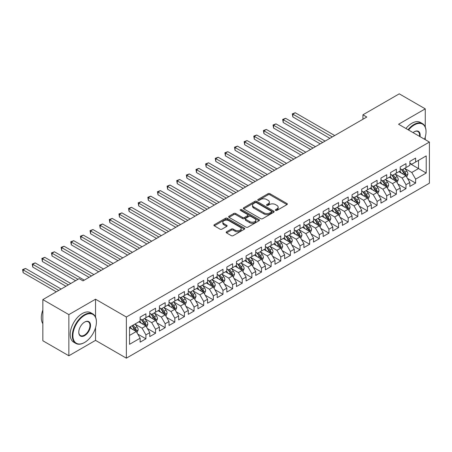 <?xml version="1.0" encoding="UTF-8"?>
<svg xmlns="http://www.w3.org/2000/svg" width="452" height="452" viewBox="0 0 452 452"><rect width="100%" height="100%" fill="white"/><g stroke="black" fill="none" stroke-linecap="round" stroke-linejoin="round"><path stroke-width="0.68" d="M275.596 210.417A0.938 0.542 0 0 0 276.918 210.417L286.963 204.615A1.339 0.774 0 0 0 287.359 204.072A1.339 0.774 0 0 0 286.963 203.524L269.946 193.699A1.339 0.774 0 0 0 268.053 193.699L258.007 199.501A0.938 0.542 0 0 0 257.736 199.88A0.938 0.542 0 0 0 258.007 200.264A0.938 0.542 0 0 0 259.335 200.264L260.635 199.513A4.277 2.469 0 0 1 266.686 199.513L268.104 200.332A4.277 2.469 0 0 1 269.358 202.078A4.277 2.469 0 0 1 268.104 203.824L266.804 204.575A0.938 0.542 0 0 0 266.527 204.959A0.938 0.542 0 0 0 266.804 205.338A0.938 0.542 0 0 0 268.126 205.338L269.426 204.587A4.277 2.469 0 0 1 275.477 204.587L276.895 205.406A4.277 2.469 0 0 1 278.149 207.157A4.277 2.469 0 0 1 276.895 208.903L275.596 209.655A0.938 0.542 0 0 0 275.325 210.033A0.938 0.542 0 0 0 275.596 210.417L275.596 209.655M226.548 231.803A1.339 0.774 0 0 0 226.158 232.345A1.339 0.774 0 0 0 226.548 232.893L231.322 235.65A1.339 0.774 0 0 0 233.215 235.65L244.374 229.209A1.339 0.774 0 0 0 244.764 228.661A1.339 0.774 0 0 0 244.374 228.119L227.35 218.293A1.339 0.774 0 0 0 225.463 218.293L214.304 224.734A1.339 0.774 0 0 0 213.915 225.277A1.339 0.774 0 0 0 214.304 225.825L220.073 229.153A1.339 0.774 0 0 0 221.96 229.153L226.74 226.395A1.339 0.774 0 0 0 227.13 225.853A1.339 0.774 0 0 0 226.74 225.305L223.876 223.655A3.576 2.062 0 0 1 222.83 222.192A3.576 2.062 0 0 1 225.039 220.288A3.576 2.062 0 0 1 228.938 220.734L240.142 227.203A3.576 2.062 0 0 1 241.187 228.661A3.576 2.062 0 0 1 238.978 230.571A3.576 2.062 0 0 1 235.08 230.124L233.215 229.045A1.339 0.774 0 0 0 231.322 229.045L226.548 231.803L226.548 232.893M95.536 317.055L95.536 299.213L68.857 314.62L42.85 299.603L79.162 278.635L83.015 280.861L366.787 117.028L362.933 114.802L362.933 119.249M95.536 299.213L126.362 317.01L429.4 142.052L429.4 183.207L126.362 358.165L126.362 317.01M425.259 126.984L425.259 108.853L398.574 124.255L429.4 142.052M425.259 108.853L399.252 93.835L362.933 114.802M260.731 218.672A1.339 0.774 0 0 0 262.618 218.672L273.776 212.231A1.339 0.774 0 0 0 274.166 211.683A1.339 0.774 0 0 0 273.776 211.14L256.759 201.315A1.339 0.774 0 0 0 254.866 201.315L243.707 207.756A1.339 0.774 0 0 0 243.317 208.299A1.339 0.774 0 0 0 243.707 208.847L260.731 218.672M240.82 210.621A0.938 0.542 0 0 1 241.769 210.751L241.769 209.638L259.075 219.627A1.339 0.774 0 0 1 259.465 220.175A1.339 0.774 0 0 1 259.075 220.717L247.916 227.164A1.339 0.774 0 0 1 246.024 227.164L229.006 217.333L229.006 216.242A1.339 0.774 0 0 0 228.616 216.79A1.339 0.774 0 0 0 229.006 217.333M229.006 216.242L233.78 213.485A1.339 0.774 0 0 1 235.673 213.485L242.577 217.474A1.339 0.774 0 0 0 244.464 217.474L247.634 215.644A1.339 0.774 0 0 0 248.024 215.095A1.339 0.774 0 0 0 247.634 214.553L240.447 210.4A0.938 0.542 0 0 1 240.176 210.022A0.938 0.542 0 0 1 240.752 209.519A0.938 0.542 0 0 1 241.769 209.638M409.845 163.573L418.512 168.579L418.512 160.347L426.219 155.9L415.625 162.019L415.625 158.07L409.845 161.404L409.845 165.353L405.992 167.579L405.992 163.63L400.212 166.969L400.212 170.918L396.359 173.139L396.359 169.189L390.579 172.528L390.579 176.478L386.726 178.704L386.726 174.754L380.951 178.088L380.951 182.037L377.098 184.263L377.098 180.314L371.318 183.653L371.318 187.597L367.465 189.823L367.465 185.874L361.685 189.213L361.685 193.162L357.831 195.383L357.831 191.439L352.051 194.772L352.051 198.722L348.198 200.948L348.198 196.999L342.418 200.332L342.418 204.281L338.565 206.507L338.565 202.558L332.785 205.897L332.785 209.847L328.932 212.067L328.932 208.118L323.152 211.457L323.152 215.406L319.298 217.632L319.298 213.683L313.518 217.016L313.518 220.966L309.665 223.192L309.665 219.243L303.891 222.582L303.891 226.525L300.038 228.752L300.038 224.802L294.258 228.141L294.258 232.091L290.404 234.317L290.404 230.367L284.624 233.701L284.624 237.65L280.771 239.876L280.771 235.927L274.991 239.266L274.991 243.21L271.138 245.436L271.138 241.487L265.358 244.826L265.358 248.775L261.505 250.996L261.505 247.052L255.725 250.385L255.725 254.335L251.871 256.561L251.871 252.611L246.091 255.945L246.091 259.894L242.238 262.12L242.238 258.171L236.458 261.51L236.458 265.46L232.61 267.68L232.61 263.731L226.831 267.07L226.831 271.019L222.977 273.245L222.977 269.296L217.197 272.629L217.197 276.579L213.344 278.805L213.344 274.856L207.564 278.195L207.564 282.138L203.711 284.364L203.711 280.415L197.931 283.754L197.931 287.704L194.077 289.924L194.077 285.98L188.298 289.314L188.298 293.263L184.444 295.489L184.444 291.54L178.664 294.873L178.664 298.823L174.811 301.049L174.811 297.1L169.031 300.439L169.031 304.388L165.178 306.609L165.178 302.659L159.403 305.998L159.403 309.948L155.55 312.174L155.55 308.224L149.77 311.558L149.77 315.507L145.917 317.733L145.917 313.784L140.137 317.123L140.137 321.073L129.538 327.186L129.538 344.317L140.137 338.198L136.284 331.525L129.538 327.632M426.219 155.9L426.219 173.031L415.625 179.145L411.772 172.472L404.789 168.443M407.484 178.393L415.625 183.094L415.625 179.145M415.625 183.094L409.845 186.433L409.845 182.484L405.992 184.71L402.139 178.031L395.155 174.003M397.856 183.958L405.992 188.653L405.992 184.71M405.992 188.653L400.212 191.993L400.212 188.043L396.359 190.269L392.505 183.597L385.522 179.563M388.223 189.518L396.359 194.219L396.359 190.269M396.359 194.219L390.579 197.552L390.579 193.603L386.726 195.829L382.872 189.156L375.889 185.122M378.59 195.078L386.726 199.778L386.726 195.829M386.726 199.778L380.951 203.117L380.951 199.168L377.098 201.394L373.245 194.716L366.261 190.687M368.956 200.643L377.098 205.338L377.098 201.394M377.098 205.338L371.318 208.677L371.318 204.728L367.465 206.954L363.611 200.281L356.628 196.247M359.323 206.202L367.465 210.903L367.465 206.954M367.465 210.903L361.685 214.237L361.685 210.287L357.831 212.513L353.978 205.841L346.995 201.807M349.69 211.762L357.831 216.463L357.831 212.513M357.831 216.463L352.051 219.802L352.051 215.853L348.198 218.073L344.345 211.4L337.361 207.372M340.057 217.327L348.198 222.022L348.198 218.073M348.198 222.022L342.418 225.362L342.418 221.412L338.565 223.638L334.712 216.966L327.728 212.932M330.423 222.887L338.565 227.588L338.565 223.638M338.565 227.588L332.785 230.921L332.785 226.972L328.932 229.198L325.078 222.525L318.095 218.491M320.796 228.446L328.932 233.147L328.932 229.198M328.932 233.147L323.152 236.481L323.152 232.537L319.298 234.757L315.445 228.085L308.462 224.051M311.162 234.006L319.298 238.707L319.298 234.757M319.298 238.707L313.518 242.046L313.518 238.097L309.665 240.323L305.818 233.644L298.828 229.616M301.529 239.571L309.665 244.266L309.665 240.323M309.665 244.266L303.891 247.606L303.891 243.656L300.038 245.882L296.184 239.21L289.201 235.176M291.896 245.131L300.038 249.832L300.038 245.882M300.038 249.832L294.258 253.165L294.258 249.216L290.404 251.442L286.551 244.769L279.568 240.735M282.263 250.69L290.404 255.391L290.404 251.442M290.404 255.391L284.624 258.73L284.624 254.781L280.771 257.002L276.918 250.329L269.934 246.3M272.629 256.256L280.771 260.951L280.771 257.002M280.771 260.951L274.991 264.29L274.991 260.341L271.138 262.567L267.285 255.894L260.301 251.86M262.996 261.815L271.138 266.516L271.138 262.567M271.138 266.516L265.358 269.85L265.358 265.9L261.505 268.126L257.651 261.454L250.668 257.42M253.369 267.375L261.505 272.076L261.505 268.126M261.505 272.076L255.725 275.415L255.725 271.466L251.871 273.686L248.018 267.013L241.035 262.985M243.735 272.94L251.871 277.635L251.871 273.686M251.871 277.635L246.091 280.974L246.091 277.025L242.238 279.251L238.385 272.573L231.401 268.544M234.102 278.5L242.238 283.201L242.238 279.251M242.238 283.201L236.458 286.534L236.458 282.585L232.61 284.811L228.757 278.138L221.774 274.104M224.469 284.059L232.61 288.76L232.61 284.811M232.61 288.76L226.831 292.094L226.831 288.15L222.977 290.37L219.124 283.698L212.141 279.664M214.836 289.619L222.977 294.32L222.977 290.37M222.977 294.32L217.197 297.659L217.197 293.71L213.344 295.936L209.491 289.257L202.507 285.229M205.202 295.184L213.344 299.879L213.344 295.936M213.344 299.879L207.564 303.219L207.564 299.269L203.711 301.495L199.857 294.823L192.874 290.789M195.569 300.744L203.711 305.445L203.711 301.495M203.711 305.445L197.931 308.778L197.931 304.829L194.077 307.055L190.224 300.382L183.241 296.348M185.936 306.303L194.077 311.004L194.077 307.055M194.077 311.004L188.298 314.343L188.298 310.394L184.444 312.614L180.591 305.942L173.608 301.913M176.308 311.869L184.444 316.564L184.444 312.614M184.444 316.564L178.664 319.903L178.664 315.954L174.811 318.18L170.958 311.507L163.974 307.473M166.675 317.428L174.811 322.129L174.811 318.18M174.811 322.129L169.031 325.463L169.031 321.513L165.178 323.739L161.33 317.067L154.341 313.033M157.042 322.988L165.178 327.689L165.178 323.739M165.178 327.689L159.403 331.022L159.403 327.078L155.55 329.299L151.697 322.626L144.713 318.598M147.408 328.547L155.55 333.248L155.55 329.299M155.55 333.248L149.77 336.587L149.77 332.638L145.917 334.864L142.064 328.186L135.08 324.157M137.775 334.113L145.917 338.808L145.917 334.864M145.917 338.808L140.137 342.147L140.137 338.198M140.137 318.846L142.064 319.959L145.917 317.733M129.538 335.418L136.284 331.525M149.77 313.287L151.697 314.394L155.55 312.174M142.064 328.186L145.917 325.965L138.787 321.847M149.77 332.638L145.917 325.965M159.403 307.722L161.33 308.835L165.178 306.609M151.697 322.626L155.55 320.4L148.42 316.287M159.403 327.078L155.55 320.4M169.031 302.162L170.958 303.275L174.811 301.049M161.33 317.067L165.178 314.841L158.053 310.727M169.031 321.513L165.178 314.841M178.664 296.602L180.591 297.71L184.444 295.489M170.958 311.507L174.811 309.281L167.686 305.162M178.664 315.954L174.811 309.281M188.298 291.037L190.224 292.15L194.077 289.924M180.591 305.942L184.444 303.721L177.32 299.603M188.298 310.394L184.444 303.721M197.931 285.478L199.857 286.591L203.711 284.364M190.224 300.382L194.077 298.156L186.947 294.043M197.931 304.829L194.077 298.156M207.564 279.918L209.491 281.031L213.344 278.805M199.857 294.823L203.711 292.597L196.58 288.483M207.564 299.269L203.711 292.597M217.197 274.353L219.124 275.466L222.977 273.245M209.491 289.257L213.344 287.037L206.214 282.918M217.197 293.71L213.344 287.037M226.831 268.793L228.757 269.906L232.61 267.68M219.124 283.698L222.977 281.472L215.847 277.358M226.831 288.15L222.977 281.472M236.458 263.233L238.385 264.347L242.238 262.12M228.757 278.138L232.61 275.912L225.48 271.799M236.458 282.585L232.61 275.912M246.091 257.674L248.018 258.781L251.871 256.561M238.385 272.573L242.238 270.352L235.113 266.234M246.091 277.025L242.238 270.352M255.725 252.109L257.651 253.222L261.505 250.996M248.018 267.013L251.871 264.787L244.747 260.674M255.725 271.466L251.871 264.787M265.358 246.549L267.285 247.662L271.138 245.436M257.651 261.454L261.505 259.228L254.38 255.114M265.358 265.9L261.505 259.228M274.991 240.989L276.918 242.102L280.771 239.876M267.285 255.894L271.138 253.668L264.008 249.549M274.991 260.341L271.138 253.668M284.624 235.424L286.551 236.537L290.404 234.317M276.918 250.329L280.771 248.108L273.641 243.99M284.624 254.781L280.771 248.108M294.258 229.865L296.184 230.978L300.038 228.752M286.551 244.769L290.404 242.543L283.274 238.43M294.258 249.216L290.404 242.543M303.891 224.305L305.818 225.418L309.665 223.192M296.184 239.21L300.038 236.984L292.907 232.87M303.891 243.656L300.038 236.984M313.518 218.74L315.445 219.853L319.298 217.632M305.818 233.644L309.665 231.424L302.541 227.305M313.518 238.097L309.665 231.424M323.152 213.18L325.078 214.293L328.932 212.067M315.445 228.085L319.298 225.859L312.174 221.746M323.152 232.537L319.298 225.859M332.785 207.621L334.712 208.734L338.565 206.507M325.078 222.525L328.932 220.299L321.807 216.186M332.785 226.972L328.932 220.299M342.418 202.061L344.345 203.168L348.198 200.948M334.712 216.966L338.565 214.74L331.435 210.621M342.418 221.412L338.565 214.74M352.051 196.496L353.978 197.609L357.831 195.383M344.345 211.4L348.198 209.18L341.068 205.061M352.051 215.853L348.198 209.18M361.685 190.936L363.611 192.049L367.465 189.823M353.978 205.841L357.831 203.615L350.701 199.501M361.685 210.287L357.831 203.615M371.318 185.376L373.245 186.49L377.098 184.263M363.611 200.281L367.465 198.055L360.334 193.942M371.318 204.728L367.465 198.055M380.951 179.811L382.872 180.924L386.726 178.704M373.245 194.716L377.098 192.495L369.968 188.377M380.951 199.168L377.098 192.495M390.579 174.252L392.505 175.365L396.359 173.139M382.872 189.156L386.726 186.93L379.601 182.817M390.579 193.603L386.726 186.93M400.212 168.692L402.139 169.805L405.992 167.579M392.505 183.597L396.359 181.371L389.234 177.257M400.212 188.043L396.359 181.371M409.845 163.132L411.772 164.24L415.625 162.019M402.139 178.031L405.992 175.811L398.867 171.692M409.845 182.484L405.992 175.811M42.85 299.603L42.85 340.757L68.857 355.775L95.536 340.367L126.362 358.165M68.857 314.62L68.857 355.775M425.259 139.662L425.259 137.041M411.772 172.472L418.512 168.579L426.219 173.031M95.536 340.367L95.536 327.689M275.969 210.547L276.895 210.016A4.277 2.469 0 0 0 278.149 208.265L278.149 207.157M269.358 202.078L269.358 203.191A4.277 2.469 0 0 1 268.104 204.937L267.177 205.474M286.947 204.626L269.946 194.812A1.339 0.774 0 0 0 268.053 194.812L258.386 200.394M273.776 211.14L273.776 212.231L256.759 202.428A1.339 0.774 0 0 0 254.866 202.428L243.73 208.858M271.415 212.067A0.938 0.542 0 0 0 271.686 211.683A0.938 0.542 0 0 0 271.415 211.304L256.476 202.677A0.938 0.542 0 0 0 255.148 202.677L253.781 203.468A4.277 2.469 0 0 0 252.527 205.219A4.277 2.469 0 0 0 253.781 206.965L263.991 212.858A4.277 2.469 0 0 0 270.042 212.858L271.415 212.067L271.415 213.18A0.938 0.542 0 0 0 271.686 212.796L271.686 211.683M252.527 205.219L252.527 206.327A4.277 2.469 0 0 0 253.781 208.078L253.781 206.965M271.415 213.18L270.042 213.971A4.277 2.469 0 0 1 263.991 213.971L253.781 208.078M229.023 217.344L233.78 214.598L233.78 213.485M248.024 215.095L248.024 216.209A1.339 0.774 0 0 1 247.634 216.757L244.464 218.582A1.339 0.774 0 0 1 242.577 218.582L235.673 214.598A1.339 0.774 0 0 0 233.78 214.598M241.769 210.751L259.058 220.729M249.736 221.604A3.576 2.062 0 0 0 253.634 222.056A3.576 2.062 0 0 0 255.843 220.147A3.576 2.062 0 0 0 254.792 218.689L250.849 216.406A1.339 0.774 0 0 0 248.956 216.406L245.792 218.237A1.339 0.774 0 0 0 245.396 218.779A1.339 0.774 0 0 0 245.792 219.327L249.736 221.604L249.736 222.717A3.576 2.062 0 0 0 253.634 223.169A3.576 2.062 0 0 0 255.843 221.26L255.843 220.147M245.396 218.779L245.396 219.892A1.339 0.774 0 0 0 245.792 220.44L245.792 219.327M249.736 222.717L245.792 220.44M241.187 228.661L241.187 229.774A3.576 2.062 0 0 1 238.978 231.684A3.576 2.062 0 0 1 235.08 231.238L233.215 230.158A1.339 0.774 0 0 0 231.322 230.158L226.565 232.904M222.83 222.192L222.83 223.305A3.576 2.062 0 0 0 223.876 224.768L223.876 223.655M226.718 226.407L223.876 224.768M244.374 228.119L244.374 229.209L227.35 219.401A1.339 0.774 0 0 0 225.463 219.401L214.321 225.836M406.704 177.043L407.902 174.127A3.61 2.085 -120 0 0 406.749 171.054L404.704 168.325M401.438 173.184L399.884 171.105M334.712 135.543L295.246 112.763L292.839 114.153L292.839 116.932L329.898 138.329M405.314 175.416L405.952 174.286A3.61 2.085 -120 0 0 404.919 172.11L402.873 169.381M401.704 169.551L404.229 172.924A1.836 1.062 60 0 1 404.563 173.483L405.952 174.286M401.071 169.184L403.76 172.783A3.61 2.085 60 0 1 404.794 174.952L404.868 175.161M292.839 116.932L292.308 113.847L332.305 136.933M292.308 113.847L295.246 112.763M397.071 182.608L398.268 179.693A3.61 2.085 -120 0 0 397.116 176.619L395.071 173.884M391.811 178.743L390.251 176.664M325.078 141.109L285.613 118.322L283.206 119.712L283.206 122.492L320.265 143.889M395.681 180.981L396.319 179.845A3.61 2.085 -120 0 0 395.285 177.676L393.24 174.941M392.07 175.11L394.596 178.483A1.836 1.062 60 0 1 394.935 179.043L396.319 179.845M391.438 174.743L394.127 178.342A3.61 2.085 60 0 1 395.161 180.512L395.234 180.721M283.206 122.492L282.675 119.407L322.671 142.499M282.675 119.407L285.613 118.322M387.443 188.168L388.635 185.252A3.61 2.085 -120 0 0 387.483 182.179L385.437 179.45M382.177 184.303L380.618 182.229M315.445 146.668L275.986 123.882L273.573 125.272L273.573 128.057L310.631 149.448M386.048 186.54L386.686 185.405A3.61 2.085 -120 0 0 385.652 183.235L383.607 180.506M382.437 180.676L384.968 184.049A1.836 1.062 60 0 1 385.302 184.608L386.686 185.405M381.804 180.308L384.499 183.902A3.61 2.085 60 0 1 385.528 186.071L385.601 186.28M273.573 128.057L273.048 124.967L313.038 148.058M273.048 124.967L275.986 123.882M424.535 139.244A16.617 9.594 120 0 0 426.027 131.764A16.617 9.594 120 0 0 414.275 124.978A16.617 9.594 120 0 0 408.546 130.012M408.043 129.724A17.029 9.831 -60 0 1 413.987 124.481A17.029 9.831 -60 0 1 422.501 123.633A17.029 9.831 -60 0 1 426.027 131.43A17.029 9.831 -60 0 1 426.027 131.6M413.055 132.617A8.311 4.797 -60 0 1 414.275 131.764L414.275 131.764A8.311 4.797 -60 0 1 420.027 136.64M419.49 136.329A7.899 4.56 120 0 0 417.936 131.538A7.899 4.56 120 0 0 414.128 131.848M405.924 128.498A17.029 9.831 -60 0 1 411.868 123.255A17.029 9.831 -60 0 1 420.383 122.413L422.501 123.633M84.366 342.593L84.654 342.424A16.617 9.594 120 0 0 96.406 322.073A16.617 9.594 120 0 0 84.654 315.287A16.617 9.594 120 0 0 72.902 335.638A16.617 9.594 120 0 0 84.654 342.424L84.366 342.593A17.029 9.831 -60 0 1 75.851 343.435A17.029 9.831 -60 0 1 73.241 329.791A17.029 9.831 -60 0 1 84.366 314.784A17.029 9.831 -60 0 1 92.88 313.942A17.029 9.831 -60 0 1 96.406 321.739A17.029 9.831 -60 0 1 96.406 321.903M84.654 322.073L84.654 322.073A8.311 4.797 -60 0 1 90.53 325.463A8.311 4.797 -60 0 1 84.654 335.638A8.311 4.797 -60 0 1 78.778 332.248A8.311 4.797 -60 0 1 84.654 322.073L84.654 322.073M78.778 332.079A7.899 4.56 120 0 0 80.411 335.531A7.899 4.56 120 0 0 84.366 335.141A7.899 4.56 120 0 0 89.524 328.18A7.899 4.56 120 0 0 88.315 321.847A7.899 4.56 120 0 0 84.507 322.157M42.85 323.649A17.029 9.831 -60 0 1 42.85 310.038M75.851 343.435L73.732 342.215A17.029 9.831 -60 0 1 71.122 328.57A17.029 9.831 -60 0 1 82.247 313.564A17.029 9.831 -60 0 1 90.756 312.716L92.88 313.942M377.81 193.727L379.002 190.812A3.61 2.085 -120 0 0 377.849 187.738L375.804 185.009M372.544 189.863L370.99 187.789M305.812 152.228L266.352 129.447L263.94 130.837L263.94 133.617L300.998 155.008M376.414 192.1L377.053 190.97A3.61 2.085 -120 0 0 376.019 188.795L373.973 186.066M372.804 186.235L375.335 189.608A1.836 1.062 60 0 1 375.668 190.168L377.053 190.97M372.171 185.868L374.866 189.461A3.61 2.085 60 0 1 375.9 191.637L375.968 191.846M263.94 133.617L263.414 130.532L303.405 153.618M263.414 130.532L266.352 129.447M368.177 199.287L369.369 196.377A3.61 2.085 -120 0 0 368.216 193.303L366.171 190.569M362.911 195.428L361.357 193.349M296.184 157.793L256.719 135.007L254.312 136.397L254.312 139.176L291.365 160.573M366.781 197.66L367.419 196.53A3.61 2.085 -120 0 0 366.386 194.36L364.34 191.625M363.171 191.795L365.702 195.168A1.836 1.062 60 0 1 366.035 195.727L367.419 196.53M362.538 191.428L365.233 195.027A3.61 2.085 60 0 1 366.267 197.196L366.34 197.405M254.312 139.176L253.781 136.092L293.772 159.183M253.781 136.092L256.719 135.007M358.543 204.852L359.736 201.937A3.61 2.085 -120 0 0 358.583 198.863L356.538 196.128M353.278 200.987L351.724 198.914M286.551 163.353L247.086 140.566L244.679 141.956L244.679 144.736L281.732 166.133M357.148 203.225L357.786 202.089A3.61 2.085 -120 0 0 356.758 199.92L354.707 197.185M353.543 197.36L356.069 200.733A1.836 1.062 60 0 1 356.402 201.293L357.786 202.089M352.905 196.993L355.6 200.586A3.61 2.085 60 0 1 356.634 202.756L356.707 202.965M244.679 144.736L244.148 141.651L284.144 164.743M244.148 141.651L247.086 140.566M348.91 210.412L350.102 207.496A3.61 2.085 -120 0 0 348.955 204.423L346.904 201.694M343.644 206.547L342.091 204.473M276.918 168.912L237.453 146.132L235.046 147.522L235.046 150.301L272.098 171.692M347.52 208.784L348.159 207.649A3.61 2.085 -120 0 0 347.125 205.479L345.074 202.75M343.91 202.92L346.435 206.293A1.836 1.062 60 0 1 346.769 206.852L348.159 207.649M343.271 202.552L345.966 206.146A3.61 2.085 60 0 1 347 208.321L347.074 208.53M235.046 150.301L234.515 147.211L274.511 170.302M234.515 147.211L237.453 146.132M339.277 215.971L340.475 213.061A3.61 2.085 -120 0 0 339.322 209.982L337.277 207.253M334.011 212.112L332.457 210.033M267.285 174.472L227.819 151.691L225.412 153.081L225.412 155.861L262.471 177.257M337.887 214.344L338.525 213.214A3.61 2.085 -120 0 0 337.491 211.039L335.446 208.31M334.277 208.479L336.802 211.852A1.836 1.062 60 0 1 337.135 212.412L338.525 213.214M333.638 208.112L336.333 211.711A3.61 2.085 60 0 1 337.367 213.881L337.441 214.09M225.412 155.861L224.881 152.776L264.878 175.868M224.881 152.776L227.819 151.691M329.644 221.536L330.841 218.621A3.61 2.085 -120 0 0 329.689 215.547L327.643 212.813M324.383 217.672L322.824 215.593M257.651 180.037L218.186 157.251L215.779 158.641L215.779 161.42L252.837 182.817M328.254 219.909L328.892 218.774A3.61 2.085 -120 0 0 327.858 216.604L325.813 213.869M324.643 214.039L327.169 217.418A1.836 1.062 60 0 1 327.502 217.971L328.892 218.774M324.011 213.677L326.7 217.271A3.61 2.085 60 0 1 327.734 219.44L327.807 219.649M215.779 161.42L215.248 158.336L255.244 181.427M215.248 158.336L218.186 157.251M320.016 227.096L321.208 224.181A3.61 2.085 -120 0 0 320.056 221.107L318.01 218.378M314.75 223.231L313.191 221.158M248.018 185.597L208.553 162.81L206.146 164.206L206.146 166.986L243.204 188.377M318.62 225.469L319.259 224.333A3.61 2.085 -120 0 0 318.225 222.164L316.18 219.435M315.01 219.604L317.536 222.977A1.836 1.062 60 0 1 317.875 223.537L319.259 224.333M314.377 219.237L317.067 222.83A3.61 2.085 60 0 1 318.101 225L318.174 225.209M206.146 166.986L205.615 163.895L245.611 186.987M205.615 163.895L208.553 162.81M310.383 232.656L311.575 229.74A3.61 2.085 -120 0 0 310.422 226.667L308.377 223.938M305.117 228.797L303.558 226.718M238.385 191.156L198.925 168.376L196.513 169.766L196.513 172.545L233.571 193.942M308.987 231.028L309.626 229.898A3.61 2.085 -120 0 0 308.592 227.723L306.546 224.994M305.377 225.164L307.908 228.537A1.836 1.062 60 0 1 308.241 229.096L309.626 229.898M304.744 224.797L307.439 228.39A3.61 2.085 60 0 1 308.467 230.565L308.541 230.774M196.513 172.545L195.987 169.46L235.978 192.546M195.987 169.46L198.925 168.376M300.749 238.221L301.942 235.306A3.61 2.085 -120 0 0 300.789 232.232L298.744 229.497M295.484 234.356L293.93 232.277M228.757 196.722L189.292 173.935L186.885 175.325L186.885 178.105L223.938 199.501M299.354 236.588L299.992 235.458A3.61 2.085 -120 0 0 298.958 233.288L296.913 230.554M295.744 230.723L298.275 234.096A1.836 1.062 60 0 1 298.608 234.656L299.992 235.458M295.111 230.356L297.806 233.955A3.61 2.085 60 0 1 298.84 236.125L298.913 236.334M186.885 178.105L186.354 175.02L226.345 198.112M186.354 175.02L189.292 173.935M291.116 243.781L292.308 240.865A3.61 2.085 -120 0 0 291.156 237.792L289.11 235.057M285.85 239.916L284.297 237.842M219.124 202.281L179.659 179.495L177.252 180.885L177.252 183.67L214.304 205.061M289.721 242.153L290.359 241.018A3.61 2.085 -120 0 0 289.325 238.848L287.28 236.113M286.116 236.289L288.642 239.662A1.836 1.062 60 0 1 288.975 240.221L290.359 241.018M285.478 235.921L288.173 239.515A3.61 2.085 60 0 1 289.207 241.684L289.28 241.893M177.252 183.67L176.721 180.58L216.711 203.671M176.721 180.58L179.659 179.495M281.483 249.34L282.675 246.425A3.61 2.085 -120 0 0 281.523 243.351L279.477 240.622M276.217 245.476L274.663 243.402M209.491 207.841L170.025 185.06L167.619 186.45L167.619 189.23L204.671 210.621M280.087 247.713L280.726 246.583A3.61 2.085 -120 0 0 279.698 244.408L277.647 241.679M276.483 241.848L279.008 245.221A1.836 1.062 60 0 1 279.342 245.781L280.726 246.583M275.844 241.481L278.539 245.074A3.61 2.085 60 0 1 279.573 247.25L279.647 247.459M167.619 189.23L167.087 186.145L207.084 209.231M167.087 186.145L170.025 185.06M271.85 254.9L273.042 251.99A3.61 2.085 -120 0 0 271.895 248.916L269.844 246.182M266.584 251.041L265.03 248.962M199.857 213.406L160.392 190.62L157.985 192.01L157.985 194.789L195.038 216.186M270.46 253.273L271.098 252.143A3.61 2.085 -120 0 0 270.064 249.973L268.019 247.238M266.849 247.408L269.375 250.781A1.836 1.062 60 0 1 269.708 251.34L271.098 252.143M266.211 247.041L268.906 250.64A3.61 2.085 60 0 1 269.94 252.809L270.013 253.018M157.985 194.789L157.454 191.704L197.451 214.796M157.454 191.704L160.392 190.62M262.216 260.465L263.414 257.55A3.61 2.085 -120 0 0 262.262 254.476L260.216 251.741M256.951 256.6L255.397 254.527M190.224 218.966L150.759 196.179L148.352 197.569L148.352 200.349L185.41 221.746M260.827 258.838L261.465 257.702A3.61 2.085 -120 0 0 260.431 255.533L258.386 252.798M257.216 252.973L259.742 256.346A1.836 1.062 60 0 1 260.075 256.905L261.465 257.702M256.583 252.606L259.273 256.199A3.61 2.085 60 0 1 260.307 258.369L260.38 258.578M148.352 200.349L147.821 197.264L187.817 220.356M147.821 197.264L150.759 196.179M252.583 266.025L253.781 263.109A3.61 2.085 -120 0 0 252.628 260.036L250.583 257.307M247.323 262.16L245.764 260.086M180.591 224.525L141.126 201.745L138.719 203.134L138.719 205.914L175.777 227.305M251.193 264.397L251.832 263.262A3.61 2.085 -120 0 0 250.798 261.092L248.753 258.363M247.583 258.533L250.109 261.906A1.836 1.062 60 0 1 250.448 262.465L251.832 263.262M246.95 258.165L249.64 261.759A3.61 2.085 60 0 1 250.674 263.934L250.747 264.143M138.719 205.914L138.188 202.824L178.184 225.915M138.188 202.824L141.126 201.745M242.956 271.584L244.148 268.669A3.61 2.085 -120 0 0 242.995 265.595L240.95 262.866M237.69 267.725L236.13 265.646M170.958 230.085L131.498 207.304L129.086 208.694L129.086 211.474L166.144 232.87M241.56 269.957L242.199 268.827A3.61 2.085 -120 0 0 241.165 266.652L239.119 263.923M237.95 264.092L240.481 267.465A1.836 1.062 60 0 1 240.814 268.025L242.199 268.827M237.317 263.725L240.006 267.324A3.61 2.085 60 0 1 241.04 269.494L241.114 269.703M129.086 211.474L128.56 208.389L168.551 231.48M128.56 208.389L131.498 207.304M233.322 277.149L234.515 274.234A3.61 2.085 -120 0 0 233.362 271.16L231.317 268.426M228.057 273.285L226.503 271.206M161.324 235.65L121.865 212.864L119.452 214.254L119.452 217.033L156.511 238.43M231.927 275.522L232.565 274.387A3.61 2.085 -120 0 0 231.531 272.217L229.486 269.482M228.316 269.652L230.848 273.031A1.836 1.062 60 0 1 231.181 273.584L232.565 274.387M227.684 269.29L230.379 272.884A3.61 2.085 60 0 1 231.413 275.053L231.48 275.262M119.452 217.033L118.927 213.949L158.918 237.04M118.927 213.949L121.865 212.864M223.689 282.709L224.881 279.794A3.61 2.085 -120 0 0 223.729 276.72L221.683 273.991M218.423 278.844L216.87 276.771M151.697 241.21L112.232 218.423L109.825 219.813L109.825 222.599L146.877 243.99M222.294 281.082L222.932 279.946A3.61 2.085 -120 0 0 221.898 277.777L219.853 275.048M218.683 275.217L221.214 278.59A1.836 1.062 60 0 1 221.548 279.15L222.932 279.946M218.05 274.85L220.745 278.443A3.61 2.085 60 0 1 221.779 280.613L221.853 280.822M109.825 222.599L109.294 219.508L149.284 242.6M109.294 219.508L112.232 218.423M214.056 288.269L215.248 285.353A3.61 2.085 -120 0 0 214.095 282.28L212.05 279.551M208.79 284.404L207.236 282.33M142.064 246.769L102.598 223.989L100.191 225.378L100.191 228.158L137.244 249.549M212.66 286.641L213.299 285.511A3.61 2.085 -120 0 0 212.265 283.336L210.22 280.607M209.056 280.777L211.581 284.15A1.836 1.062 60 0 1 211.915 284.709L213.299 285.511M208.417 280.409L211.112 284.003A3.61 2.085 60 0 1 212.146 286.178L212.22 286.387M100.191 228.158L99.66 225.073L139.651 248.159M99.66 225.073L102.598 223.989M204.423 293.828L205.615 290.918A3.61 2.085 -120 0 0 204.468 287.845L202.417 285.11M199.157 289.969L197.603 287.89M132.43 252.335L92.965 229.548L90.558 230.938L90.558 233.718L127.611 255.114M203.033 292.201L203.666 291.071A3.61 2.085 -120 0 0 202.637 288.901L200.586 286.167M199.422 286.336L201.948 289.709A1.836 1.062 60 0 1 202.281 290.269L203.666 291.071M198.784 285.969L201.479 289.568A3.61 2.085 60 0 1 202.513 291.738L202.586 291.947M90.558 233.718L90.027 230.633L130.023 253.725M90.027 230.633L92.965 229.548M194.789 299.393L195.987 296.478A3.61 2.085 -120 0 0 194.835 293.404L192.784 290.67M189.524 295.529L187.97 293.455M122.797 257.894L83.332 235.108L80.925 236.498L80.925 239.283L117.983 260.674M193.399 297.766L194.038 296.631A3.61 2.085 -120 0 0 193.004 294.461L190.959 291.726M189.789 291.902L192.315 295.275A1.836 1.062 60 0 1 192.648 295.834L194.038 296.631M189.151 291.534L191.846 295.128A3.61 2.085 60 0 1 192.88 297.297L192.953 297.506M80.925 239.283L80.394 236.193L120.39 259.284M80.394 236.193L83.332 235.108M185.156 304.953L186.354 302.038A3.61 2.085 -120 0 0 185.201 298.964L183.156 296.235M179.89 301.088L178.337 299.015M113.164 263.454L73.699 240.673L71.292 242.063L71.292 244.843L108.35 266.234M183.766 303.326L184.405 302.196A3.61 2.085 -120 0 0 183.371 300.021L181.325 297.292M180.156 297.461L182.681 300.834A1.836 1.062 60 0 1 183.015 301.394L184.405 302.196M179.523 297.094L182.212 300.687A3.61 2.085 60 0 1 183.246 302.863L183.32 303.072M71.292 244.843L70.761 241.758L110.757 264.844M70.761 241.758L73.699 240.673M175.523 310.513L176.721 307.603A3.61 2.085 -120 0 0 175.568 304.524L173.523 301.795M170.263 306.654L168.703 304.575M103.531 269.019L64.065 246.233L61.658 247.623L61.658 250.402L98.717 271.799M174.133 308.885L174.771 307.755A3.61 2.085 -120 0 0 173.737 305.586L171.692 302.851M170.523 303.021L173.048 306.394A1.836 1.062 60 0 1 173.387 306.953L174.771 307.755M169.89 302.654L172.579 306.253A3.61 2.085 60 0 1 173.613 308.422L173.687 308.631M61.658 250.402L61.127 247.317L101.124 270.409M61.127 247.317L64.065 246.233M165.895 316.078L167.087 313.163A3.61 2.085 -120 0 0 165.935 310.089L163.89 307.354M160.629 312.213L159.07 310.134M93.897 274.579L54.438 251.792L52.025 253.182L52.025 255.962L89.084 277.358M164.5 314.451L165.138 313.315A3.61 2.085 -120 0 0 164.104 311.145L162.059 308.411M160.889 308.58L163.421 311.959A1.836 1.062 60 0 1 163.754 312.513L165.138 313.315M160.257 308.219L162.952 311.812A3.61 2.085 60 0 1 163.98 313.982L164.053 314.191M52.025 255.962L51.5 252.877L91.49 275.969M51.5 252.877L54.438 251.792M156.262 321.638L157.454 318.722A3.61 2.085 -120 0 0 156.302 315.649L154.256 312.92M150.996 317.773L149.442 315.699M84.27 280.138L44.804 257.352L42.398 258.747L42.398 261.527L75.597 280.698M154.867 320.01L155.505 318.875A3.61 2.085 -120 0 0 154.471 316.705L152.426 313.976M151.256 314.146L153.787 317.519A1.836 1.062 60 0 1 154.121 318.078L155.505 318.875M150.623 313.778L153.318 317.372A3.61 2.085 60 0 1 154.352 319.547L154.42 319.75M42.398 261.527L41.866 258.437L78.004 279.302M41.866 258.437L44.804 257.352M146.629 327.197L147.821 324.282A3.61 2.085 -120 0 0 146.668 321.208L144.623 318.479M141.363 323.338L139.809 321.259M70.783 283.477L35.171 262.917L32.764 264.307L32.764 267.087L65.964 286.257M145.233 325.57L145.872 324.44A3.61 2.085 -120 0 0 144.838 322.265L142.792 319.536M141.629 319.705L144.154 323.078A1.836 1.062 60 0 1 144.487 323.638L145.872 324.44M140.99 319.338L143.685 322.937A3.61 2.085 60 0 1 144.719 325.107L144.793 325.316M32.764 267.087L32.233 264.002L68.371 284.867M32.233 264.002L35.171 262.917M136.996 332.762L138.188 329.847A3.61 2.085 -120 0 0 137.035 326.773L134.99 324.039M131.73 328.898L130.176 326.819M61.15 289.037L25.538 268.477L23.131 269.867L23.131 272.646L56.33 291.817M135.6 331.135L136.238 330A3.61 2.085 -120 0 0 135.21 327.83L133.159 325.095M132.255 325.621L134.521 328.638A1.836 1.062 60 0 1 134.854 329.197L136.238 330M132.007 325.762L134.052 328.497A3.61 2.085 60 0 1 135.086 330.666L135.159 330.875M23.131 272.646L22.6 269.561L58.743 290.427M22.6 269.561L25.538 268.477M276.895 210.016L276.895 208.903M266.804 205.338L266.804 204.575M268.104 204.937L268.104 203.824M258.007 200.264L258.007 199.501M268.053 194.812L268.053 193.699M269.946 194.812L269.946 193.699M286.963 204.615L286.963 203.524M243.707 208.847L243.707 207.756M254.866 202.428L254.866 201.315M256.759 202.428L256.759 201.315M263.991 213.971L263.991 212.858M270.042 213.971L270.042 212.858M235.673 214.598L235.673 213.485M242.577 218.582L242.577 217.474M244.464 218.582L244.464 217.474M247.634 216.757L247.634 215.644M259.075 220.717L259.075 219.627M231.322 230.158L231.322 229.045M233.215 230.158L233.215 229.045M235.08 231.238L235.08 230.124M226.74 226.395L226.74 225.305M214.304 225.825L214.304 224.734M225.463 219.401L225.463 218.293M227.35 219.401L227.35 218.293M405.54 175.545L407.873 174.201M404.919 172.11L406.749 171.054M402.252 173.653L403.76 172.783M395.907 181.111L398.246 179.76M395.285 177.676L397.116 176.619M392.618 179.212L394.127 178.342M386.274 186.67L388.613 185.32M385.652 183.235L387.483 182.179M382.991 184.772L384.499 183.902M376.64 192.23L378.979 190.885M376.019 188.795L377.849 187.738M373.358 190.337L374.866 189.461M367.013 197.795L369.346 196.445M366.386 194.36L368.216 193.303M363.724 195.897L365.233 195.027M357.379 203.355L359.713 202.004M356.758 199.92L358.583 198.863M354.091 201.456L355.6 200.586M347.746 208.914L350.08 207.57M347.125 205.479L348.955 204.423M344.458 207.016L345.966 206.146M338.113 214.48L340.446 213.129M337.491 211.039L339.322 209.982M334.825 212.581L336.333 211.711M328.48 220.039L330.819 218.689M327.858 216.604L329.689 215.547M325.191 218.141L326.7 217.271M318.846 225.599L321.186 224.248M318.225 222.164L320.056 221.107M315.564 223.7L317.067 222.83M309.213 231.158L311.552 229.814M308.592 227.723L310.422 226.667M305.931 229.266L307.439 228.39M299.58 236.724L301.919 235.373M298.958 233.288L300.789 232.232M296.297 234.825L297.806 233.955M289.952 242.283L292.286 240.933M289.325 238.848L291.156 237.792M286.664 240.385L288.173 239.515M280.319 247.843L282.653 246.498M279.698 244.408L281.523 243.351M277.031 245.944L278.539 245.074M270.686 253.408L273.019 252.058M270.064 249.973L271.895 248.916M267.398 251.51L268.906 250.64M261.053 258.968L263.386 257.617M260.431 255.533L262.262 254.476M257.764 257.069L259.273 256.199M251.419 264.527L253.758 263.183M250.798 261.092L252.628 260.036M248.131 262.629L249.64 261.759M241.786 270.093L244.125 268.742M241.165 266.652L242.995 265.595M238.503 268.194L240.006 267.324M232.153 275.652L234.492 274.302M231.531 272.217L233.362 271.16M228.87 273.754L230.379 272.884M222.525 281.212L224.859 279.861M221.898 277.777L223.729 276.72M219.237 279.313L220.745 278.443M212.892 286.771L215.225 285.427M212.265 283.336L214.095 282.28M209.604 284.879L211.112 284.003M203.259 292.337L205.592 290.986M202.637 288.901L204.468 287.845M199.97 290.438L201.479 289.568M193.625 297.896L195.959 296.546M193.004 294.461L194.835 293.404M190.337 295.998L191.846 295.128M183.992 303.456L186.326 302.111M183.371 300.021L185.201 298.964M180.704 301.557L182.212 300.687M174.359 309.021L176.698 307.671M173.737 305.586L175.568 304.524M171.071 307.123L172.579 306.253M164.726 314.581L167.065 313.23M164.104 311.145L165.935 310.089M161.443 312.682L162.952 311.812M155.092 320.14L157.432 318.796M154.471 316.705L156.302 315.649M151.81 318.242L153.318 317.372M145.465 325.7L147.798 324.355M144.838 322.265L146.668 321.208M142.177 323.807L143.685 322.937M135.832 331.265L138.165 329.915M135.21 327.83L137.035 326.773M132.543 329.367L134.052 328.497M426.027 131.764L426.027 131.43M96.406 322.073L96.406 321.739"/></g></svg>
